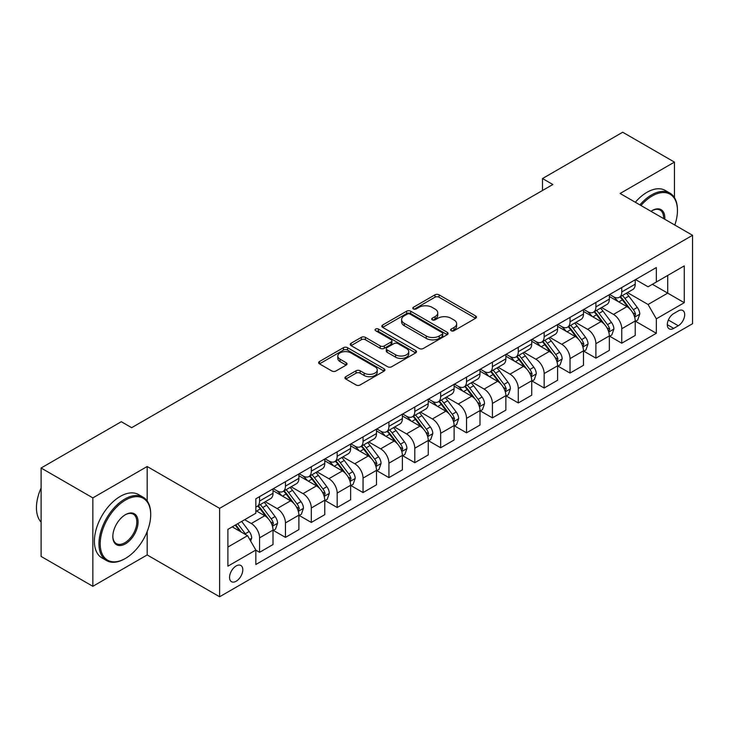 <?xml version="1.0" encoding="UTF-8"?>
<svg xmlns="http://www.w3.org/2000/svg" width="729" height="729" viewBox="0 0 729 729"><rect width="100%" height="100%" fill="white"/><g stroke="black" fill="none" stroke-linecap="round" stroke-linejoin="round"><path stroke-width="1.09" d="M451.178 330.747A2.014 1.157 0 0 0 454.021 330.747L475.609 318.281A2.87 1.658 0 0 0 476.447 317.115A2.87 1.658 0 0 0 475.609 315.939L439.04 294.826A2.87 1.658 0 0 0 434.976 294.826L413.389 307.292A2.014 1.157 0 0 0 412.796 308.112A2.014 1.157 0 0 0 413.389 308.932A2.014 1.157 0 0 0 416.232 308.932L419.029 307.319A9.195 5.303 0 0 1 432.033 307.319L435.076 309.078A9.195 5.303 0 0 1 437.764 312.832A9.195 5.303 0 0 1 435.076 316.586L432.279 318.199A2.014 1.157 0 0 0 431.696 319.02A2.014 1.157 0 0 0 432.279 319.84A2.014 1.157 0 0 0 435.131 319.84L437.919 318.227A9.195 5.303 0 0 1 450.923 318.227L453.967 319.985A9.195 5.303 0 0 1 456.664 323.74A9.195 5.303 0 0 1 453.967 327.494L451.178 329.107A2.014 1.157 0 0 0 450.586 329.927A2.014 1.157 0 0 0 451.178 330.747L451.178 329.107M236.178 581.232A9.368 5.404 120 0 0 242.292 572.976A9.368 5.404 120 0 0 240.862 565.476A9.368 5.404 120 0 0 236.178 565.941A9.368 5.404 120 0 0 230.054 574.188A9.368 5.404 120 0 0 231.494 581.696A9.368 5.404 120 0 0 236.178 581.232M345.792 376.693A2.87 1.658 0 0 0 344.945 377.868A2.87 1.658 0 0 0 345.792 379.044L356.044 384.967A2.87 1.658 0 0 0 360.108 384.967L384.083 371.125A2.87 1.658 0 0 0 384.921 369.949A2.87 1.658 0 0 0 384.083 368.783L347.514 347.669A2.87 1.658 0 0 0 343.45 347.669L319.475 361.511A2.87 1.658 0 0 0 318.637 362.678A2.87 1.658 0 0 0 319.475 363.853L331.868 371.006A2.87 1.658 0 0 0 335.932 371.006L346.193 365.083A2.87 1.658 0 0 0 347.04 363.908A2.87 1.658 0 0 0 346.193 362.741L340.051 359.187A7.682 4.438 0 0 1 337.8 356.053A7.682 4.438 0 0 1 342.539 351.952A7.682 4.438 0 0 1 350.922 352.918L374.988 366.815A7.682 4.438 0 0 1 377.239 369.949A7.682 4.438 0 0 1 372.501 374.05A7.682 4.438 0 0 1 364.126 373.093L360.108 370.769A2.87 1.658 0 0 0 356.044 370.769L345.792 376.693L345.792 379.044M147.176 466.514L92.847 497.889L41.106 468.009L41.106 556.437L92.847 586.307L147.176 554.942L219.62 596.769L219.62 508.341L147.176 466.514L147.176 500.951M674.443 197.614L674.443 162.102L620.106 193.477L692.55 235.294L219.62 508.341M674.443 162.102L622.694 132.231L542.494 178.541L542.494 190.488M41.106 468.009L121.306 421.708L131.657 427.686L552.846 184.51L542.494 178.541M419.23 348.489A2.87 1.658 0 0 0 423.294 348.489L447.269 334.647A2.87 1.658 0 0 0 448.107 333.472A2.87 1.658 0 0 0 447.269 332.306L410.7 311.192A2.87 1.658 0 0 0 406.636 311.192L382.661 325.025A2.87 1.658 0 0 0 381.823 326.2A2.87 1.658 0 0 0 382.661 327.376L419.23 348.489M376.456 331.185A2.014 1.157 0 0 1 378.497 331.467L378.497 329.08L415.676 350.54A2.87 1.658 0 0 1 416.514 351.715A2.87 1.658 0 0 1 415.676 352.882L391.701 366.723A2.87 1.658 0 0 1 387.637 366.723L351.068 345.61L351.068 343.268A2.87 1.658 0 0 0 350.23 344.443A2.87 1.658 0 0 0 351.068 345.61M351.068 343.268L361.329 337.345A2.87 1.658 0 0 1 365.393 337.345L380.219 345.911A2.87 1.658 0 0 0 384.283 345.911L391.09 341.974A2.87 1.658 0 0 0 391.938 340.808A2.87 1.658 0 0 0 391.09 339.632L375.654 330.72A2.014 1.157 0 0 1 375.061 329.9A2.014 1.157 0 0 1 376.301 328.825A2.014 1.157 0 0 1 378.497 329.08M678.271 310.937L673.714 313.57A9.076 5.24 120 0 0 667.791 321.562A9.076 5.24 120 0 0 669.176 328.834A9.076 5.24 120 0 0 673.714 328.387L678.271 325.754A9.076 5.24 120 0 0 684.194 317.762A9.076 5.24 120 0 0 682.809 310.49A9.076 5.24 120 0 0 678.271 310.937M219.62 596.769L692.55 323.722L692.55 235.294M635.533 279.572L648.054 286.798L656.328 282.023L656.328 267.561L255.843 498.782L255.843 513.243L227.895 529.372L227.895 566.178L255.843 550.049L255.843 564.501L656.328 333.281L656.328 318.828L648.054 304.485L627.469 292.602M656.328 282.023L684.267 265.885L684.267 302.69L656.328 318.828M92.847 497.889L92.847 586.307M652.4 284.292L667.709 293.131L667.709 275.444L684.267 265.885M648.054 304.485L667.709 293.131L684.267 302.69M227.895 547.06L247.559 535.706L232.241 526.867M255.843 550.167L259.57 552.318L259.57 537.856A11.71 6.761 -120 0 0 251.286 523.513L244.662 519.695M259.57 552.318L273.02 544.545L273.02 530.092A11.71 6.761 -120 0 0 264.736 515.749L255.843 510.61M273.329 530.384L285.44 537.382L285.44 522.921A11.71 6.761 -120 0 0 277.157 508.578L265.274 501.716M285.44 537.382L298.89 529.609L298.89 515.148A11.71 6.761 -120 0 0 290.607 500.814L273.02 490.653M299.2 515.449L311.31 522.438L311.31 507.985A11.71 6.761 -120 0 0 303.027 493.642L291.144 486.781M311.31 522.438L324.76 514.674L324.76 500.212A11.71 6.761 -120 0 0 316.486 485.879L298.89 475.718M325.07 500.513L337.181 507.502L337.181 493.05A11.71 6.761 -120 0 0 328.897 478.707L317.015 471.845M337.181 507.502L350.631 499.739L350.631 485.277A11.71 6.761 -120 0 0 342.357 470.943L324.76 460.783M350.941 485.578L363.051 492.567L363.051 478.106A11.71 6.761 -120 0 0 354.768 463.772L342.885 456.91M363.051 492.567L376.501 484.803L376.501 470.342A11.71 6.761 -120 0 0 368.227 455.999L350.631 445.847M376.811 470.642L388.922 477.632L388.922 463.17A11.71 6.761 -120 0 0 380.647 448.836L368.756 441.974M388.922 477.632L402.372 469.868L402.372 455.406A11.71 6.761 -120 0 0 394.097 441.063L376.501 430.912M402.69 455.707L414.792 462.696L414.792 448.235A11.71 6.761 -120 0 0 406.518 433.901L394.626 427.03M414.792 462.696L428.251 454.923L428.251 440.471A11.71 6.761 -120 0 0 419.968 426.128L402.372 415.977M428.561 440.772L440.662 447.761L440.662 433.299A11.71 6.761 -120 0 0 432.388 418.956L420.496 412.095M440.662 447.761L454.121 439.988L454.121 425.536A11.71 6.761 -120 0 0 445.838 411.192L428.251 401.032M454.431 425.827L466.533 432.826L466.533 418.364A11.71 6.761 -120 0 0 458.259 404.021L446.367 397.159M466.533 432.826L479.992 425.053L479.992 410.591A11.71 6.761 -120 0 0 471.709 396.257L454.121 386.097M480.302 410.892L492.412 417.881L492.412 403.429A11.71 6.761 -120 0 0 484.129 389.086L472.246 382.224M492.412 417.881L505.862 410.117L505.862 395.656A11.71 6.761 -120 0 0 497.579 381.322L479.992 371.161M506.172 395.956L518.283 402.946L518.283 388.493A11.71 6.761 -120 0 0 509.999 374.15L498.117 367.288M518.283 402.946L531.733 395.182L531.733 380.72A11.71 6.761 -120 0 0 523.458 366.386L505.862 356.226M532.042 381.021L544.153 388.01L544.153 373.549A11.71 6.761 -120 0 0 535.87 359.215L523.987 352.353M544.153 388.01L557.603 380.246L557.603 365.785A11.71 6.761 -120 0 0 549.329 351.442L531.733 341.29M557.913 366.086L570.023 373.075L570.023 358.613A11.71 6.761 -120 0 0 561.74 344.279L549.857 337.409M570.023 373.075L583.473 365.311L583.473 350.849A11.71 6.761 -120 0 0 575.199 336.506L557.603 326.355M583.783 351.15L595.894 358.139L595.894 343.678A11.71 6.761 -120 0 0 587.62 329.335L575.728 322.473M595.894 358.139L609.344 350.367L609.344 335.914A11.71 6.761 -120 0 0 601.07 321.571L583.473 311.411M609.654 336.206L621.764 343.204L621.764 328.743A11.71 6.761 -120 0 0 613.49 314.399L601.598 307.538M621.764 343.204L635.223 335.431L635.223 320.979A11.71 6.761 -120 0 0 626.94 306.636L609.344 296.475M609.654 294.507L613.49 296.721A11.71 6.761 -120 0 0 619.34 297.295A11.71 6.761 -120 0 0 621.764 291.937L621.764 287.518M583.783 309.442L587.62 311.657A11.71 6.761 -120 0 0 593.47 312.231A11.71 6.761 -120 0 0 595.894 306.873L595.894 302.453M557.913 324.378L561.74 326.592A11.71 6.761 -120 0 0 567.599 327.166A11.71 6.761 -120 0 0 570.023 321.808L570.023 317.388M532.042 339.313L535.87 341.527A11.71 6.761 -120 0 0 541.729 342.111A11.71 6.761 -120 0 0 544.153 336.743L544.153 332.324M506.172 354.258L509.999 356.463A11.71 6.761 -120 0 0 515.859 357.046A11.71 6.761 -120 0 0 518.283 351.688L518.283 347.259M480.302 369.193L484.129 371.398A11.71 6.761 -120 0 0 489.979 371.981A11.71 6.761 -120 0 0 492.412 366.623L492.412 362.204M454.431 384.128L458.259 386.334A11.71 6.761 -120 0 0 464.109 386.917A11.71 6.761 -120 0 0 466.533 381.559L466.533 377.139M428.561 399.064L432.388 401.278A11.71 6.761 -120 0 0 438.238 401.852A11.71 6.761 -120 0 0 440.662 396.494L440.662 392.074M402.69 413.999L406.518 416.213A11.71 6.761 -120 0 0 412.368 416.788A11.71 6.761 -120 0 0 414.792 411.429L414.792 407.01M376.811 428.934L380.647 431.149A11.71 6.761 -120 0 0 386.498 431.732A11.71 6.761 -120 0 0 388.922 426.365L388.922 421.945M350.941 443.87L354.768 446.084A11.71 6.761 -120 0 0 360.627 446.667A11.71 6.761 -120 0 0 363.051 441.3L363.051 436.881M325.07 458.814L328.897 461.02A11.71 6.761 -120 0 0 334.757 461.603A11.71 6.761 -120 0 0 337.181 456.245L337.181 451.816M299.2 473.75L303.027 475.955A11.71 6.761 -120 0 0 308.886 476.538A11.71 6.761 -120 0 0 311.31 471.18L311.31 466.76M273.329 488.685L277.157 490.89A11.71 6.761 -120 0 0 283.016 491.474A11.71 6.761 -120 0 0 285.44 486.115L285.44 481.696M635.533 321.27L656.328 333.281M619.34 297.295L632.79 289.531A11.71 6.761 -120 0 0 635.223 284.173L635.223 279.745M593.47 312.231L606.92 304.467A11.71 6.761 -120 0 0 609.344 299.109L609.344 294.689M567.599 327.166L581.049 319.402A11.71 6.761 -120 0 0 583.473 314.044L583.473 309.625M541.729 342.111L555.179 334.338A11.71 6.761 -120 0 0 557.603 328.979L557.603 324.56M515.859 357.046L529.309 349.273A11.71 6.761 -120 0 0 531.733 343.915L531.733 339.495M489.979 371.981L503.438 364.218A11.71 6.761 -120 0 0 505.862 358.85L505.862 354.431M464.109 386.917L477.568 379.153A11.71 6.761 -120 0 0 479.992 373.795L479.992 369.366M438.238 401.852L451.698 394.088A11.71 6.761 -120 0 0 454.121 388.73L454.121 384.301M412.368 416.788L425.818 409.024A11.71 6.761 -120 0 0 428.251 403.666L428.251 399.246M386.498 431.732L399.948 423.959A11.71 6.761 -120 0 0 402.372 418.601L402.372 414.181M360.627 446.667L374.077 438.894A11.71 6.761 -120 0 0 376.501 433.536L376.501 429.117M334.757 461.603L348.207 453.83A11.71 6.761 -120 0 0 350.631 448.472L350.631 444.052M308.886 476.538L322.336 468.774A11.71 6.761 -120 0 0 324.76 463.407L324.76 458.988M283.016 491.474L296.466 483.71A11.71 6.761 -120 0 0 298.89 478.352L298.89 473.923M255.843 506.883A11.71 6.761 -120 0 0 257.137 506.409L270.596 498.645A11.71 6.761 -120 0 0 273.02 493.287L273.02 488.867M257.137 506.409A11.71 6.761 -120 0 0 259.57 501.051L259.57 496.631M247.559 535.706L255.843 550.049M147.176 554.942L147.176 531.55M451.98 331.03L453.967 329.882A9.195 5.303 0 0 0 456.664 326.127L456.664 323.74M437.764 312.832L437.764 315.22A9.195 5.303 0 0 1 435.076 318.974L433.09 320.122M475.563 318.309L439.04 297.213A2.87 1.658 0 0 0 434.976 297.213L414.19 309.214M447.223 334.666L410.7 313.579A2.87 1.658 0 0 0 406.636 313.579L382.698 327.394M442.184 334.292A2.014 1.157 0 0 0 442.776 333.472A2.014 1.157 0 0 0 442.184 332.652L410.09 314.117A2.014 1.157 0 0 0 407.247 314.117L404.294 315.821A9.195 5.303 0 0 0 401.606 319.575A9.195 5.303 0 0 0 404.294 323.33L426.237 335.996A9.195 5.303 0 0 0 439.241 335.996L442.184 334.292L442.184 336.689A2.014 1.157 0 0 0 442.776 335.869L442.776 333.472M401.606 319.575L401.606 321.963A9.195 5.303 0 0 0 404.294 325.717L404.294 323.33M442.184 336.689L439.241 338.384A9.195 5.303 0 0 1 426.237 338.384L404.294 325.717M351.105 345.637L361.329 339.732L361.329 337.345M391.938 340.808L391.938 343.195A2.87 1.658 0 0 1 391.09 344.37L384.283 348.298A2.87 1.658 0 0 1 380.219 348.298L365.393 339.732A2.87 1.658 0 0 0 361.329 339.732M378.497 331.467L415.639 352.909M395.61 354.795A7.682 4.438 0 0 0 403.984 355.752A7.682 4.438 0 0 0 408.732 351.651A7.682 4.438 0 0 0 406.481 348.517L397.998 343.623A2.87 1.658 0 0 0 393.933 343.623L387.126 347.551A2.87 1.658 0 0 0 386.288 348.726A2.87 1.658 0 0 0 387.126 349.893L395.61 354.795L395.61 357.183A7.682 4.438 0 0 0 403.984 358.139A7.682 4.438 0 0 0 408.732 354.048L408.732 351.651M386.288 348.726L386.288 351.114A2.87 1.658 0 0 0 387.126 352.289L387.126 349.893M395.61 357.183L387.126 352.289M377.239 369.949L377.239 372.346A7.682 4.438 0 0 1 372.501 376.437A7.682 4.438 0 0 1 364.126 375.481L360.108 373.166A2.87 1.658 0 0 0 356.044 373.166L345.828 379.062M337.8 356.053L337.8 358.44A7.682 4.438 0 0 0 340.051 361.584L340.051 359.187M346.157 365.111L340.051 361.584M384.046 371.143L347.514 350.057A2.87 1.658 0 0 0 343.45 350.057L319.521 363.871M635.223 321.453L637.702 320.022L639.77 314.044A7.755 4.474 -120 0 0 637.292 307.438L628.835 296.147A22.389 12.931 -120 0 0 626.393 293.222M617.982 301.469A22.389 12.931 -120 0 0 613.399 296.667M634.512 316.705L635.588 314.372A7.755 4.474 -120 0 0 633.364 309.707L624.908 298.416A22.389 12.931 -120 0 0 622.466 295.491M620.379 296.694A18.589 10.735 60 0 1 623.432 300.166L630.585 309.716M619.978 296.931A22.389 12.931 60 0 1 622.42 299.856L628.043 307.356M609.344 336.388L611.831 334.957L613.9 328.979A7.755 4.474 -120 0 0 611.421 322.373L602.965 311.083A22.389 12.931 -120 0 0 600.523 308.157M592.112 316.404A22.389 12.931 -120 0 0 587.528 311.602M608.642 331.64L609.708 329.308A7.755 4.474 -120 0 0 607.494 324.642L599.038 313.361A22.389 12.931 -120 0 0 596.595 310.426M594.509 311.629A18.589 10.735 60 0 1 597.561 315.101L604.715 324.66M594.108 311.866A22.389 12.931 60 0 1 596.55 314.791L602.172 322.3M583.473 351.323L585.961 349.893L588.03 343.915A7.755 4.474 -120 0 0 585.551 337.308L577.095 326.027A22.389 12.931 -120 0 0 574.652 323.093M566.242 331.34A22.389 12.931 -120 0 0 561.658 326.537M582.772 346.576L583.838 344.252A7.755 4.474 -120 0 0 581.624 339.586L573.167 328.296A22.389 12.931 -120 0 0 570.725 325.371M568.638 326.574A18.589 10.735 60 0 1 571.691 330.037L578.844 339.596M568.237 326.802A22.389 12.931 60 0 1 570.679 329.727L576.302 337.235M557.603 366.259L560.091 364.828L562.159 358.85A7.755 4.474 -120 0 0 559.681 352.253L551.224 340.962A22.389 12.931 -120 0 0 548.782 338.037M540.371 346.275A22.389 12.931 -120 0 0 535.788 341.482M556.901 361.511L557.967 359.187A7.755 4.474 -120 0 0 555.753 354.522L547.297 343.231A22.389 12.931 -120 0 0 544.845 340.306M542.768 341.509A18.589 10.735 60 0 1 545.821 344.972L552.974 354.531M542.367 341.737A22.389 12.931 60 0 1 544.809 344.662L550.431 352.171M531.733 381.203L534.22 379.763L536.289 373.795A7.755 4.474 -120 0 0 533.81 367.188L525.354 355.898A22.389 12.931 -120 0 0 522.912 352.973M514.501 361.21A22.389 12.931 -120 0 0 509.917 356.417M531.022 376.446L532.097 374.123A7.755 4.474 -120 0 0 529.874 369.457L521.417 358.167A22.389 12.931 -120 0 0 518.975 355.242M516.897 356.445A18.589 10.735 60 0 1 519.941 359.916L527.103 369.466M516.496 356.672A22.389 12.931 60 0 1 518.939 359.597L524.561 367.106M674.808 225.051A35.712 20.622 120 0 0 677.441 210.563A35.712 20.622 120 0 0 652.191 195.983A35.712 20.622 120 0 0 640.955 205.514M639.88 204.885A36.587 21.123 -60 0 1 651.571 194.907A36.587 21.123 -60 0 1 669.86 193.094A36.587 21.123 -60 0 1 677.441 209.843L677.441 210.563M651.006 211.31A17.851 10.306 -60 0 1 652.191 210.563L652.191 210.563A17.851 10.306 -60 0 1 664.757 219.256M635.324 202.252A36.587 21.123 -60 0 1 647.015 192.283A36.587 21.123 -60 0 1 665.313 190.469L669.86 193.094M663.563 218.554A16.977 9.805 120 0 0 660.055 210.08A16.977 9.805 120 0 0 651.872 210.745M124.823 558.769L125.452 558.405A35.712 20.622 120 0 0 150.703 514.674A35.712 20.622 120 0 0 125.452 500.094A35.712 20.622 120 0 0 100.201 543.834A35.712 20.622 120 0 0 125.452 558.405L124.823 558.769A36.587 21.123 -60 0 1 106.534 560.583A36.587 21.123 -60 0 1 100.921 531.259A36.587 21.123 -60 0 1 124.823 499.019A36.587 21.123 -60 0 1 143.121 497.205A36.587 21.123 -60 0 1 150.703 513.954L150.703 514.674M125.452 543.834A17.851 10.306 -60 0 1 112.822 536.544A17.851 10.306 -60 0 1 125.452 514.674L125.452 514.674A17.851 10.306 -60 0 1 138.073 521.964A17.851 10.306 -60 0 1 125.452 543.834M112.831 536.179A16.977 9.805 120 0 0 116.339 543.597A16.977 9.805 120 0 0 124.823 542.759A16.977 9.805 120 0 0 135.913 527.796A16.977 9.805 120 0 0 133.316 514.191A16.977 9.805 120 0 0 125.133 514.856M106.534 560.583L101.978 557.949A36.587 21.123 -60 0 1 96.374 528.634A36.587 21.123 -60 0 1 120.276 496.394A36.587 21.123 -60 0 1 138.565 494.581L143.121 497.205M41.106 522.155A36.587 21.123 -60 0 1 41.106 487.956M505.862 396.139L508.341 394.699L510.418 388.73A7.755 4.474 -120 0 0 507.94 382.124L499.483 370.833A22.389 12.931 -120 0 0 497.041 367.908M488.63 376.146A22.389 12.931 -120 0 0 484.047 371.353M505.151 391.382L506.227 389.058A7.755 4.474 -120 0 0 504.003 384.393L495.547 373.102A22.389 12.931 -120 0 0 493.105 370.177M491.027 371.38A18.589 10.735 60 0 1 494.071 374.852L501.233 384.402M490.626 371.608A22.389 12.931 60 0 1 493.068 374.542L498.691 382.042M479.992 411.074L482.47 409.643L484.539 403.666A7.755 4.474 -120 0 0 482.069 397.059L473.613 385.769A22.389 12.931 -120 0 0 471.171 382.843M462.76 391.09A22.389 12.931 -120 0 0 458.177 386.288M479.281 406.326L480.356 403.994A7.755 4.474 -120 0 0 478.133 399.328L469.676 388.038A22.389 12.931 -120 0 0 467.234 385.112M465.148 386.315A18.589 10.735 60 0 1 468.2 389.787L475.363 399.337M464.756 386.552A22.389 12.931 60 0 1 467.198 389.477L472.82 396.977M454.121 426.009L456.6 424.579L458.669 418.601A7.755 4.474 -120 0 0 456.199 411.994L447.743 400.704A22.389 12.931 -120 0 0 445.291 397.779M436.89 406.026A22.389 12.931 -120 0 0 432.297 401.223M453.411 421.262L454.486 418.929A7.755 4.474 -120 0 0 452.262 414.263L443.806 402.973A22.389 12.931 -120 0 0 441.364 400.048M439.277 401.251A18.589 10.735 60 0 1 442.33 404.723L449.483 414.272M438.876 401.488A22.389 12.931 60 0 1 441.327 404.413L446.941 411.912M428.251 440.945L430.73 439.514L432.798 433.536A7.755 4.474 -120 0 0 430.329 426.93L421.863 415.639A22.389 12.931 -120 0 0 419.421 412.714M411.01 420.961A22.389 12.931 -120 0 0 406.427 416.159M427.54 436.197L428.616 433.864A7.755 4.474 -120 0 0 426.392 429.199L417.936 417.917A22.389 12.931 -120 0 0 415.494 414.992M413.407 416.195A18.589 10.735 60 0 1 416.459 419.658L423.613 429.217M413.006 416.423A22.389 12.931 60 0 1 415.448 419.348L421.07 426.857M402.372 455.88L404.859 454.449L406.928 448.472A7.755 4.474 -120 0 0 404.449 441.865L395.993 430.584A22.389 12.931 -120 0 0 393.551 427.659M385.14 435.896A22.389 12.931 -120 0 0 380.556 431.094M401.67 451.133L402.745 448.809A7.755 4.474 -120 0 0 400.522 444.143L392.065 432.853A22.389 12.931 -120 0 0 389.623 429.928M387.536 431.131A18.589 10.735 60 0 1 390.589 434.593L397.742 444.152M387.135 431.358A22.389 12.931 60 0 1 389.578 434.284L395.2 441.792M376.501 470.825L378.989 469.385L381.057 463.407A7.755 4.474 -120 0 0 378.579 456.81L370.122 445.519A22.389 12.931 -120 0 0 367.68 442.594M359.269 450.832A22.389 12.931 -120 0 0 354.686 446.039M375.799 466.068L376.866 463.744A7.755 4.474 -120 0 0 374.651 459.079L366.195 447.788A22.389 12.931 -120 0 0 363.753 444.863M361.666 446.066A18.589 10.735 60 0 1 364.719 449.529L371.872 459.088M361.265 446.294A22.389 12.931 60 0 1 363.707 449.219L369.33 456.728M350.631 485.76L353.118 484.32L355.187 478.352A7.755 4.474 -120 0 0 352.708 471.745L344.252 460.455A22.389 12.931 -120 0 0 341.81 457.53M333.399 465.767A22.389 12.931 -120 0 0 328.815 460.974M349.929 481.003L350.995 478.68A7.755 4.474 -120 0 0 348.781 474.014L340.325 462.724A22.389 12.931 -120 0 0 337.873 459.799M335.796 461.001A18.589 10.735 60 0 1 338.848 464.473L346.002 474.023M335.395 461.229A22.389 12.931 60 0 1 337.837 464.154L343.459 471.663M324.76 500.695L327.248 499.256L329.317 493.287A7.755 4.474 -120 0 0 326.838 486.68L318.382 475.39A22.389 12.931 -120 0 0 315.939 472.465M307.529 480.703A22.389 12.931 -120 0 0 302.945 475.909M324.059 495.939L325.125 493.615A7.755 4.474 -120 0 0 322.911 488.949L314.445 477.659A22.389 12.931 -120 0 0 312.003 474.734M309.925 475.937A18.589 10.735 60 0 1 312.978 479.409L320.131 488.959M309.524 476.165A22.389 12.931 60 0 1 311.966 479.099L317.589 486.598M298.89 515.631L301.378 514.2L303.446 508.222A7.755 4.474 -120 0 0 300.968 501.616L292.511 490.325A22.389 12.931 -120 0 0 290.069 487.4M281.658 495.647A22.389 12.931 -120 0 0 277.075 490.845M298.179 510.883L299.255 508.55A7.755 4.474 -120 0 0 297.031 503.885L288.575 492.594A22.389 12.931 -120 0 0 286.132 489.669M284.055 490.872A18.589 10.735 60 0 1 287.098 494.344L294.261 503.894M283.654 491.109A22.389 12.931 60 0 1 286.096 494.034L291.718 501.534M273.02 530.566L275.498 529.136L277.567 523.158A7.755 4.474 -120 0 0 275.097 516.551L266.641 505.261A22.389 12.931 -120 0 0 264.199 502.336M272.309 525.819L273.384 523.486A7.755 4.474 -120 0 0 271.161 518.82L262.704 507.539A22.389 12.931 -120 0 0 260.262 504.605M258.175 505.808A18.589 10.735 60 0 1 261.228 509.279L268.39 518.829M257.784 506.044A22.389 12.931 60 0 1 260.226 508.97L265.848 516.469M250.667 541.082L251.696 538.093A7.755 4.474 -120 0 0 249.227 531.487L241.682 521.417M246.001 534.804A7.755 4.474 -120 0 0 245.29 533.756L237.745 523.686M235.804 524.807L241.226 532.052M235.257 525.117L239.859 531.259M251.286 523.513L264.736 515.749M277.157 508.578L290.607 500.814M303.027 493.642L316.486 485.879M328.897 478.707L342.357 470.943M354.768 463.772L368.227 455.999M380.647 448.836L394.097 441.063M406.518 433.901L419.968 426.128M432.388 418.956L445.838 411.192M458.259 404.021L471.709 396.257M484.129 389.086L497.579 381.322M509.999 374.15L523.458 366.386M535.87 359.215L549.329 351.442M561.74 344.279L575.199 336.506M587.62 329.335L601.07 321.571M613.49 314.399L626.94 306.636M621.764 291.937L635.223 284.173M621.764 328.743L635.223 320.979M595.894 343.678L609.344 335.914M595.894 306.873L609.344 299.109M570.023 358.613L583.473 350.849M570.023 321.808L583.473 314.044M544.153 373.549L557.603 365.785M544.153 336.743L557.603 328.979M518.283 388.493L531.733 380.72M518.283 351.688L531.733 343.915M492.412 403.429L505.862 395.656M492.412 366.623L505.862 358.85M466.533 418.364L479.992 410.591M466.533 381.559L479.992 373.795M440.662 433.299L454.121 425.536M440.662 396.494L454.121 388.73M414.792 448.235L428.251 440.471M414.792 411.429L428.251 403.666M388.922 463.17L402.372 455.406M388.922 426.365L402.372 418.601M363.051 478.106L376.501 470.342M363.051 441.3L376.501 433.536M337.181 493.05L350.631 485.277M337.181 456.245L350.631 448.472M311.31 507.985L324.76 500.212M311.31 471.18L324.76 463.407M285.44 522.921L298.89 515.148M285.44 486.115L298.89 478.352M259.57 537.856L273.02 530.092M259.57 501.051L273.02 493.287M668.347 320.022L678.271 325.754M667.299 324.678L673.714 328.387M453.967 329.882L453.967 327.494M432.279 319.84L432.279 318.199M435.076 318.974L435.076 316.586M413.389 308.932L413.389 307.292M434.976 297.213L434.976 294.826M439.04 297.213L439.04 294.826M475.609 318.281L475.609 315.939M382.661 327.376L382.661 325.025M406.636 313.579L406.636 311.192M410.7 313.579L410.7 311.192M447.269 334.647L447.269 332.306M426.237 338.384L426.237 335.996M439.241 338.384L439.241 335.996M365.393 339.732L365.393 337.345M380.219 348.298L380.219 345.911M384.283 348.298L384.283 345.911M391.09 344.37L391.09 341.974M415.676 352.882L415.676 350.54M356.044 373.166L356.044 370.769M360.108 373.166L360.108 370.769M364.126 375.481L364.126 373.093M346.193 365.083L346.193 362.741M319.475 363.853L319.475 361.511M343.45 350.057L343.45 347.669M347.514 350.057L347.514 347.669M384.083 371.125L384.083 368.783M634.64 317.124L639.725 314.19M624.908 298.416L628.835 296.147M618.812 301.943L622.42 299.856M633.364 309.707L637.292 307.438M632.745 312.741L635.588 314.372M608.77 332.059L613.845 329.134M599.038 313.361L602.965 311.083M592.941 316.878L596.55 314.791M607.494 324.642L611.421 322.373M606.874 327.676L609.708 329.308M582.899 347.004L587.975 344.07M573.167 328.296L577.095 326.027M567.062 331.813L570.679 329.727M581.624 339.586L585.551 337.308M581.004 342.612L583.838 344.252M557.029 361.939L562.105 359.005M547.297 343.231L551.224 340.962M541.191 346.749L544.809 344.662M555.753 354.522L559.681 352.253M555.134 357.547L557.967 359.187M531.149 376.875L536.234 373.941M521.417 358.167L525.354 355.898M515.321 361.684L518.939 359.597M529.874 369.457L533.81 367.188M529.263 372.483L532.097 374.123M505.279 391.81L510.364 388.876M495.547 373.102L499.483 370.833M489.451 376.629L493.068 374.542M504.003 384.393L507.94 382.124M503.393 387.418L506.227 389.058M479.409 406.746L484.493 403.811M469.676 388.038L473.613 385.769M463.58 391.564L467.198 389.477M478.133 399.328L482.069 397.059M477.522 402.362L480.356 403.994M453.538 421.681L458.623 418.747M443.806 402.973L447.743 400.704M437.71 406.5L441.327 404.413M452.262 414.263L456.199 411.994M451.652 417.298L454.486 418.929M427.668 436.616L432.753 433.691M417.936 417.917L421.863 415.639M411.839 421.435L415.448 419.348M426.392 429.199L430.329 426.93M425.782 432.233L428.616 433.864M401.797 451.561L406.873 448.627M392.065 432.853L395.993 430.584M385.969 436.37L389.578 434.284M400.522 444.143L404.449 441.865M399.902 447.169L402.745 448.809M375.927 466.496L381.003 463.562M366.195 447.788L370.122 445.519M360.099 451.306L363.707 449.219M374.651 459.079L378.579 456.81M374.032 462.104L376.866 463.744M350.057 481.432L355.132 478.497M340.325 462.724L344.252 460.455M334.219 466.241L337.837 464.154M348.781 474.014L352.708 471.745M348.161 477.039L350.995 478.68M324.186 496.367L329.262 493.433M314.445 477.659L318.382 475.39M308.349 481.186L311.966 479.099M322.911 488.949L326.838 486.68M322.291 491.975L325.125 493.615M298.307 511.302L303.392 508.368M288.575 492.594L292.511 490.325M282.478 496.121L286.096 494.034M297.031 503.885L300.968 501.616M296.421 506.919L299.255 508.55M272.436 526.238L277.521 523.304M262.704 507.539L266.641 505.261M256.608 511.056L260.226 508.97M271.161 518.82L275.097 516.551M270.55 521.855L273.384 523.486M249.683 539.378L251.651 538.248M245.29 533.756L249.227 531.487"/></g></svg>

